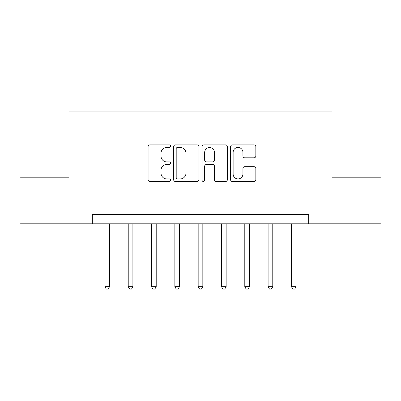 <?xml version="1.0" encoding="UTF-8"?>
<svg xmlns="http://www.w3.org/2000/svg" width="401" height="401" viewBox="0 0 401 401"><rect width="100%" height="100%" fill="white"/><g stroke="black" fill="none" stroke-linecap="round" stroke-linejoin="round"><path stroke-width="0.6" d="M170.661 146.17A1.283 1.283 0 0 0 169.377 144.891L149.924 144.891A1.83 1.83 0 0 0 148.094 146.721L148.094 179.673A1.83 1.83 0 0 0 149.924 181.503L169.377 181.503A1.283 1.283 0 0 0 170.661 180.224A1.283 1.283 0 0 0 169.377 178.941L166.861 178.941A5.86 5.86 0 0 1 161.001 173.082L161.001 170.34A5.86 5.86 0 0 1 166.861 164.48L169.377 164.48A1.283 1.283 0 0 0 170.661 163.197A1.283 1.283 0 0 0 169.377 161.914L166.861 161.914A5.86 5.86 0 0 1 161.001 156.059L161.001 153.312A5.86 5.86 0 0 1 166.861 147.453L169.377 147.453A1.283 1.283 0 0 0 170.661 146.17M254.003 157.799A1.83 1.83 0 0 0 255.833 155.964L255.833 146.721A1.83 1.83 0 0 0 254.003 144.891L232.4 144.891A1.83 1.83 0 0 0 230.57 146.721L230.57 179.673A1.83 1.83 0 0 0 232.4 181.503L254.003 181.503A1.83 1.83 0 0 0 255.833 179.673L255.833 168.505A1.83 1.83 0 0 0 254.003 166.676L244.76 166.676A1.83 1.83 0 0 0 242.926 168.505L242.926 174.044A4.897 4.897 0 0 1 238.029 178.941A4.897 4.897 0 0 1 233.131 174.044L233.131 152.35A4.897 4.897 0 0 1 238.029 147.453A4.897 4.897 0 0 1 242.926 152.35L242.926 155.964A1.83 1.83 0 0 0 244.76 157.799L254.003 157.799M92.325 223.813L20.05 223.813L20.05 177.187L69.007 177.187L69.007 111.909L331.993 111.909L331.993 177.187L380.95 177.187L380.95 223.813L308.675 223.813L308.675 214.49L92.325 214.49L92.325 223.813L308.675 223.813M198.896 146.721A1.83 1.83 0 0 0 197.066 144.891L175.463 144.891A1.83 1.83 0 0 0 173.633 146.721L173.633 179.673A1.83 1.83 0 0 0 175.463 181.503L197.066 181.503A1.83 1.83 0 0 0 198.896 179.673L198.896 146.721M203.934 144.891L225.537 144.891A1.83 1.83 0 0 1 227.367 146.721L227.367 179.673A1.83 1.83 0 0 1 225.537 181.503L216.289 181.503A1.83 1.83 0 0 1 214.46 179.673L214.46 166.31A1.83 1.83 0 0 0 212.63 164.48L206.495 164.48A1.83 1.83 0 0 0 204.665 166.31L204.665 180.224A1.283 1.283 0 0 1 203.382 181.503A1.283 1.283 0 0 1 202.104 180.224L202.104 146.721A1.83 1.83 0 0 1 203.934 144.891M177.478 147.453A1.283 1.283 0 0 0 176.199 148.736L176.199 177.658A1.283 1.283 0 0 0 177.478 178.941L180.134 178.941A5.86 5.86 0 0 0 185.994 173.082L185.994 153.312A5.86 5.86 0 0 0 180.134 147.453L177.478 147.453M214.46 152.44A4.897 4.897 0 0 0 209.563 147.543A4.897 4.897 0 0 0 204.665 152.44L204.665 160.084A1.83 1.83 0 0 0 206.495 161.914L212.63 161.914A1.83 1.83 0 0 0 214.46 160.084L214.46 152.44M104.912 223.813L104.912 286.67L109.573 286.67L109.573 223.813M109.573 286.67L108.175 289.091L106.31 289.091L104.912 286.67M128.225 223.813L128.225 286.67L132.891 286.67L132.891 223.813M132.891 286.67L131.493 289.091L129.623 289.091L128.225 286.67M151.543 223.813L151.543 286.67L156.205 286.67L156.205 223.813M156.205 286.67L154.806 289.091L152.941 289.091L151.543 286.67M174.856 223.813L174.856 286.67L179.518 286.67L179.518 223.813M179.518 286.67L178.119 289.091L176.255 289.091L174.856 286.67M198.169 223.813L198.169 286.67L202.831 286.67L202.831 223.813M202.831 286.67L201.432 289.091L199.568 289.091L198.169 286.67M221.482 223.813L221.482 286.67L226.144 286.67L226.144 223.813M226.144 286.67L224.745 289.091L222.881 289.091L221.482 286.67M244.795 223.813L244.795 286.67L249.457 286.67L249.457 223.813M249.457 286.67L248.059 289.091L246.194 289.091L244.795 286.67M268.109 223.813L268.109 286.67L272.775 286.67L272.775 223.813M272.775 286.67L271.377 289.091L269.507 289.091L268.109 286.67M291.427 223.813L291.427 286.67L296.088 286.67L296.088 223.813M296.088 286.67L294.69 289.091L292.825 289.091L291.427 286.67"/></g></svg>
